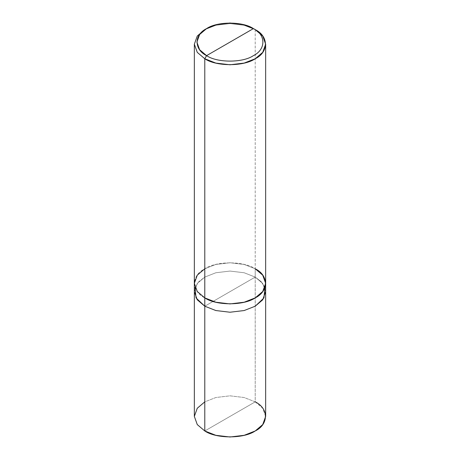 <?xml version="1.0" encoding="UTF-8"?>
<svg xmlns="http://www.w3.org/2000/svg" width="460" height="460" viewBox="0 0 460 460"><rect width="100%" height="100%" fill="white"/><g stroke="black" fill="none" stroke-linecap="round" stroke-linejoin="round"><path stroke-width="0.34" stroke-dasharray="2.3 1.72" d="M194.344 416.415L197.277 408.238L204.786 401.862L215.838 397.52L230 395.83L244.162 397.52L255.214 401.862L204.786 430.968L255.214 401.862L255.214 277.092L261.2 281.687L264.92 287.488L261.2 281.687L255.208 277.092L244.162 272.757L230 271.061L215.838 272.757L204.786 277.092L197.357 283.366L194.35 291.404L197.357 283.366L204.786 277.092L215.838 272.757L230 271.061L244.162 272.757L255.214 277.092L230 291.646L255.214 277.092L255.214 401.862L244.162 397.52L230 395.83L215.838 397.52L204.786 401.862M265.65 291.404L262.643 283.366L255.214 277.092L204.786 306.205L255.208 277.092L244.162 272.757L230 271.066L215.838 272.757L204.792 277.092L198.8 281.687L195.08 287.494M255.214 401.862L262.723 408.238L265.656 416.415M194.35 291.646L197.282 283.475L204.792 277.092L215.838 272.757L230 271.066L244.162 272.757L255.208 277.092L255.208 268.778L244.162 264.442L230 262.746L215.838 264.442L204.792 268.778L197.282 275.155L194.35 283.331L197.282 291.508L204.792 297.884C191.187 291.335 191.187 275.327 204.792 268.778C216.137 260.923 243.863 260.923 255.208 268.778L244.162 264.437L230 262.746L215.838 264.437L204.786 268.772M194.35 283.578L197.277 275.155L204.786 268.772L215.838 264.437L230 262.746L244.162 264.437L255.214 268.772C268.812 275.327 268.812 291.335 255.208 297.884C243.863 305.739 216.137 305.739 204.792 297.884L215.838 302.22L230 303.916L244.162 302.22L255.208 297.884L262.717 291.508L265.65 283.331L262.723 275.155L255.214 268.772L255.214 29.635L244.162 25.3L230 23.61L215.838 25.3L204.786 29.635L215.838 25.3L230 23.61L244.162 25.3L255.214 29.635L253.408 28.601M255.214 29.635L255.208 277.092L262.717 283.475L265.65 291.646"/><path stroke-width="0.69" d="M204.786 401.862L197.277 408.238L194.344 416.415L197.277 424.591L204.786 430.968L204.786 306.205L215.838 310.54L230 312.231L244.162 310.54L255.208 306.205L263.954 297.925L264.92 287.494L263.959 297.919L255.214 306.205L244.162 310.54L230 312.231L215.838 310.54L204.786 306.205L204.786 430.968L197.277 424.591L194.344 416.415L194.344 291.646L197.277 299.822L204.786 306.205L197.196 299.713L194.344 291.646L194.344 44.194L197.277 52.371L204.786 58.748L204.786 306.205L215.838 310.54L230 312.231L244.162 310.54L255.214 306.205L262.723 299.822L265.65 291.404M195.08 287.494L196.046 297.925L204.792 306.205L215.838 310.54L230 312.231L244.162 310.54L255.208 306.205L262.717 299.822L265.65 291.646L265.656 416.415L262.723 424.591L255.214 430.968L244.162 435.309L230 437L215.838 435.309L204.786 430.968C216.137 438.823 243.863 438.823 255.214 430.968C268.812 424.419 268.812 408.411 255.214 401.862M204.786 268.772L197.277 275.155L194.344 283.331L197.277 291.508L204.786 297.884L204.786 58.748L206.592 55.631C217.126 62.922 242.874 62.922 253.408 55.631C266.041 49.548 266.041 34.684 253.408 28.601L206.592 55.631C193.959 49.548 193.959 34.684 206.592 28.601C217.126 21.309 242.874 21.309 253.408 28.601C266.041 34.684 266.041 49.548 253.408 55.631C242.874 62.922 217.126 62.922 206.592 55.631L253.408 28.601L243.15 24.57L230 23L216.85 24.57L206.586 28.601L199.617 34.523L196.892 42.113L199.617 49.709L206.592 55.631L204.786 58.748L197.277 52.371L194.344 44.194L197.277 36.018L204.786 29.641L197.277 36.018L194.344 44.194M265.65 291.646L265.65 283.331L262.723 291.508L255.214 297.884L244.162 302.22L230 303.916L215.838 302.22L204.786 297.884L204.792 306.205L197.282 299.822L194.35 291.646M265.656 44.194L262.723 36.018L255.214 29.635C268.812 36.19 268.812 52.198 255.214 58.748C243.863 66.602 216.137 66.602 204.786 58.748L215.838 63.083L230 64.779L244.162 63.083L255.214 58.748L262.723 52.371L265.656 44.194L265.656 283.331L262.717 275.155L255.208 268.778C268.812 275.327 268.812 291.335 255.214 297.884C243.863 305.739 216.137 305.739 204.786 297.884L197.277 291.508L194.344 283.331M255.214 29.635L253.408 28.601L255.214 29.635M204.786 29.641L206.586 28.601"/></g></svg>
